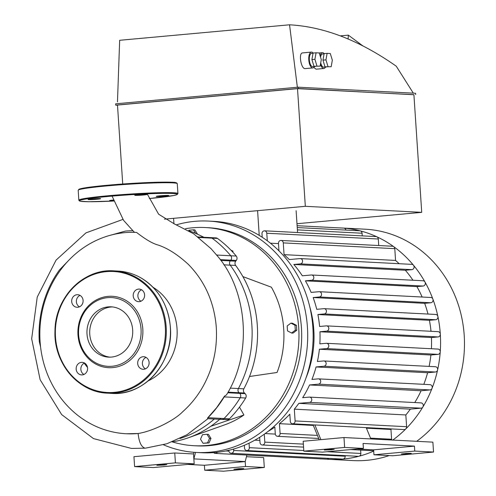 <?xml version="1.0" encoding="UTF-8"?>
<svg xmlns="http://www.w3.org/2000/svg" width="496" height="496" viewBox="0 0 496 496"><rect width="100%" height="100%" fill="white"/><g stroke="black" fill="none" stroke-linecap="round" stroke-linejoin="round"><path stroke-width="0.74" d="M145.452 368.85A6.287 5.716 93 0 1 142.389 362.954A6.287 5.716 93 0 1 146.047 357.405M149.104 362.489A6.287 5.716 -87 0 0 143.728 356.723A6.287 5.716 -87 0 0 137.696 362.712A6.287 5.716 -87 0 0 143.077 369.284A6.287 5.716 -87 0 0 149.104 362.489M83.923 374.468A6.287 5.716 93 0 1 80.86 368.565A6.287 5.716 93 0 1 84.518 363.016M82.293 374.883A6.287 5.716 -87 0 0 87.594 368.503A6.287 5.716 -87 0 0 82.2 362.34A6.287 5.716 -87 0 0 76.167 368.323A6.287 5.716 -87 0 0 81.549 374.902A6.287 5.716 -87 0 0 82.293 374.883M79.434 306.838A6.287 5.716 93 0 1 76.378 301.754A6.287 5.716 93 0 1 80.03 295.387M71.684 301.512A6.287 5.716 -87 0 0 77.06 307.272A6.287 5.716 -87 0 0 83.092 301.289A6.287 5.716 -87 0 0 77.711 294.711A6.287 5.716 -87 0 0 71.684 301.512M140.963 301.227A6.287 5.716 93 0 1 137.9 295.325A6.287 5.716 93 0 1 141.552 289.776M138.496 289.112A6.287 5.716 -87 0 0 133.195 295.492A6.287 5.716 -87 0 0 138.589 301.661A6.287 5.716 -87 0 0 144.615 295.672A6.287 5.716 -87 0 0 139.24 289.1A6.287 5.716 -87 0 0 138.496 289.112M142.798 329.04A35.749 32.482 -87 0 0 92.144 302.628A35.749 32.482 -87 0 0 96.243 364.324A35.749 32.482 -87 0 0 142.798 329.04M141.044 329.121A34.422 31.279 -87 0 0 92.268 303.688A34.422 31.279 -87 0 0 96.212 363.097A34.422 31.279 -87 0 0 141.044 329.121M112.524 306.931A25.191 22.89 -87 0 0 89.745 330.931A25.191 22.89 -87 0 0 109.92 357.151A25.191 22.89 -87 0 1 89.714 331.799A25.191 22.89 -87 0 1 110.937 307.018A25.191 22.89 -87 0 1 112.524 306.931M132.674 329.89A25.191 22.89 -87 0 0 111.147 306.813A25.191 22.89 -87 0 0 86.986 330.782A25.191 22.89 -87 0 0 108.537 357.126A25.191 22.89 -87 0 0 132.674 329.89M198.14 236.97A108.568 98.648 -87 0 0 197.811 236.79A108.568 98.648 93 0 1 198.14 236.97M198.04 236.964L215.977 237.894A3.311 3.007 93 0 1 217.49 238.44L212.046 238.154A3.311 3.007 -87 0 0 210.54 237.609A3.311 3.007 93 0 1 212.046 238.154A115.19 104.662 93 0 1 230.801 255.769A115.19 104.662 -87 0 0 212.046 238.154L198.685 237.46M217.657 256.258L210.769 248.372M217.49 238.44A115.19 104.662 93 0 1 236.239 256.048A3.311 3.007 93 0 1 236.294 260.443L230.851 260.164A3.311 3.007 -87 0 0 230.801 255.769A3.311 3.007 93 0 1 230.851 260.164L230.268 260.915L230.851 260.164L220.224 259.613M236.294 260.443L235.705 261.2A3.311 3.007 -87 0 0 235.643 265.441L230.2 265.162A3.311 3.007 93 0 1 230.268 260.915A3.311 3.007 -87 0 0 230.2 265.162A108.568 98.648 93 0 1 238.396 388.554A108.568 98.648 -87 0 0 230.2 265.162L223.857 264.833M249.513 376.501L277.047 372.471A92.678 84.215 93 0 0 271.38 287.19L242.879 276.601A108.568 98.648 93 0 1 249.513 376.501A108.568 98.648 93 0 1 243.834 388.833A3.311 3.007 -87 0 0 244.46 393.018L239.022 392.733A3.311 3.007 93 0 1 238.396 388.554A3.311 3.007 -87 0 0 239.022 392.733L239.704 393.378L239.022 392.733L228.079 392.169M123.058 219.368L85.969 232.866L56.073 260.109L37.231 297.073L31.67 338.756L40.139 379.731L61.659 414.582L93.508 438.613L131.483 448.434L145.427 448.161L166.898 443.753L187.085 434.682L207.96 418.68L207.458 418.147L216.647 407.681L224.595 396.031L225.86 395.43L226.97 394.122M224.595 396.031A3.311 3.007 93 0 1 224.217 396.893A115.19 104.662 93 0 1 208.016 417.694A3.311 3.007 93 0 1 207.458 418.147M244.46 393.018L245.142 393.657A3.311 3.007 93 0 1 245.669 398.009L240.231 397.724A3.311 3.007 -87 0 0 239.704 393.378A3.311 3.007 93 0 1 240.231 397.724A115.19 104.662 93 0 1 224.031 418.525A115.19 104.662 -87 0 0 240.231 397.724L224.217 396.893M179.98 438.489A108.568 98.648 -87 0 0 214.303 419.021A108.568 98.648 93 0 1 179.98 438.489M207.948 418.692L221.83 419.411A3.311 3.007 -87 0 0 224.031 418.525A3.311 3.007 93 0 1 220.032 418.63M145.074 448.167C141.372 447.132 139.054 442.246 138.117 433.523C153.785 430.993 175.082 419.827 182.745 411.686C190.91 404.432 197.73 395.907 203.211 386.105C213.509 367.294 217.818 347.039 216.126 325.326C213.726 301.196 204.501 280.91 188.443 264.48C177.847 254.708 167.691 248.205 157.97 244.987C152.638 243.573 145.495 239.382 136.555 232.419A100.8 91.593 -87 0 0 124.781 232.661A100.8 91.593 -87 0 0 39.835 334.893A100.8 91.593 -87 0 0 126.232 433.752A100.8 91.593 -87 0 0 138.117 433.523L126.263 433.758M148.168 380.903A52.247 47.473 -87 0 0 177.084 335.457A52.247 47.473 -87 0 0 153.022 287.258M84.227 363.153A50.4 45.793 -87 0 0 87.494 367.4M132.953 230.752L123.566 220.342M134.466 232.339A71.226 64.722 93 0 1 133.009 230.752A102.399 93.043 93 0 0 125.339 231.099L111.284 235.011M69.372 259.656L59.433 269.979A102.399 93.043 93 0 0 39.296 341.589L40.585 346.971M146.729 194.32A6.287 0.341 176.2 0 0 139.674 194.599A6.287 0.341 176.2 0 0 134.751 195.257A6.287 0.341 176.2 0 0 141.05 195.182A6.287 0.341 176.2 0 0 147.3 194.426A6.287 0.341 176.2 0 0 146.729 194.32M91.729 198.964A6.287 0.341 176.2 0 0 88.077 199.516A6.287 0.341 176.2 0 0 94.37 199.442A6.287 0.341 176.2 0 0 100.626 198.685A6.287 0.341 176.2 0 0 91.729 198.964M113.913 200.012A6.287 0.341 176.2 0 0 109.548 200.632A6.287 0.341 176.2 0 0 110.124 200.731A6.287 0.341 176.2 0 0 114.21 200.651M165.125 196.094A6.287 0.341 176.2 0 0 168.776 195.536A6.287 0.341 176.2 0 0 162.477 195.616A6.287 0.341 176.2 0 0 156.228 196.373A6.287 0.341 176.2 0 0 165.125 196.094M207.557 442.866L203.05 443.281L200.514 439.196L202.486 434.707L206.987 434.291L209.523 438.377L207.557 442.866L209.021 442.947L203.05 443.281M209.523 438.377L210.986 438.452L208.45 434.372L206.987 434.291M210.986 438.452L209.021 442.947M294.977 325.24L295.306 330.187L291.574 333.021L287.506 330.9L287.178 325.946L290.916 323.119L294.977 325.24L296.441 325.314L296.769 330.262L295.306 330.187M296.769 330.262L293.037 333.095L291.574 333.021M296.441 325.314L292.38 323.194L290.916 323.119M188.728 230.64L188.902 230.237L193.409 229.822L195.604 233.362M196.962 233.957L197.408 233.982L194.872 229.902L193.409 229.822M239.494 407.142L243.927 414.997L210.719 426.318A108.568 98.648 93 0 1 188.461 437.745A108.568 98.648 93 0 1 172.019 441.942M243.927 414.997A92.678 84.215 93 0 1 224.93 424.75L188.461 437.745M189.063 230.838A108.568 98.648 93 0 1 197.972 234.422A108.568 98.648 93 0 1 203.577 237.249M235.643 265.441A108.568 98.648 93 0 1 242.879 276.601M245.669 398.009A115.19 104.662 93 0 1 229.468 418.81A3.311 3.007 93 0 1 227.267 419.69L221.83 419.411M219.74 419.3A108.568 98.648 93 0 1 210.719 426.318M230.956 250.182L233.046 251.181L232.711 252.036M197.972 234.422L203.93 237.268M176.638 224.756A115.853 105.264 93 0 1 208.407 221.073A115.853 105.264 93 0 1 307.539 342.215A115.853 105.264 93 0 1 196.416 452.464A115.853 105.264 93 0 1 163.469 444.8M185.355 228.73A109.232 99.25 93 0 1 205.35 227.546L208.066 227.683A109.232 99.25 93 0 1 301.531 341.905A109.232 99.25 93 0 1 196.757 445.854L194.035 445.712A109.232 99.25 93 0 1 172.329 441.893M208.407 221.073L213.85 221.352A115.853 105.264 93 0 1 312.976 342.5A115.853 105.264 93 0 1 201.853 452.743L196.416 452.464M205.35 227.546A109.232 99.25 93 0 1 298.809 341.763A109.232 99.25 93 0 1 194.035 445.712M297.563 232.519L296.112 210.726M173.581 218.327L173.941 223.764M259.234 235.402L257.591 210.664M297.11 225.705L343.778 228.123A2.647 2.406 93 0 1 345.972 230.082M297.234 227.552L359.805 230.795A2.647 2.406 93 0 1 362.068 233.225L362.241 235.873M213.702 452.625A2.647 2.406 -87 0 0 217.384 452.29M228.836 450.318L228.873 450.883A2.647 2.406 93 0 0 233.672 450.449L233.579 449.078M249.042 443.188L249.339 447.671A2.647 2.406 93 0 1 246.797 450.535A2.647 2.406 93 0 1 244.534 448.111L244.348 445.29M264.287 434.211L264.814 442.122A2.647 2.406 93 0 1 262.279 444.986A2.647 2.406 93 0 1 260.016 442.562L259.668 437.311M420.707 402.888A2.647 2.406 93 0 1 422.883 406.974A2.647 2.406 93 0 1 421.061 408.165L410.353 409.138L298.846 403.36A105.921 96.243 93 0 1 294.32 409.163L295.101 420.93A2.647 2.406 93 0 1 292.566 423.795A2.647 2.406 93 0 1 290.303 421.371L289.825 414.197A105.921 96.243 93 0 1 279.44 423.671L280.085 433.461A2.647 2.406 93 0 1 277.549 436.325A2.647 2.406 93 0 1 275.286 433.901L274.834 427.093A105.921 96.243 93 0 1 268.014 431.446M298.846 403.36L309.547 402.38A2.647 2.406 -87 0 0 309.51 397.098A2.647 2.406 -87 0 0 309.2 397.104L302.672 397.699A105.921 96.243 93 0 0 309.585 384.958L318.494 384.146A2.647 2.406 -87 0 0 318.457 378.863A2.647 2.406 -87 0 0 318.141 378.87L311.947 379.434A105.921 96.243 93 0 0 316.082 366.947L323.913 366.234A2.647 2.406 -87 0 0 323.876 360.952A2.647 2.406 -87 0 0 323.566 360.958L317.403 361.522A105.921 96.243 93 0 0 319.387 349.227L326.504 348.583A2.647 2.406 -87 0 0 326.467 343.294A2.647 2.406 -87 0 0 326.157 343.3L319.839 343.877A105.921 96.243 93 0 0 319.939 331.762L326.573 331.154A2.647 2.406 93 0 0 326.535 325.872A2.647 2.406 93 0 0 326.219 325.878L319.591 326.486A105.921 96.243 93 0 0 317.886 314.526L324.204 313.949A2.647 2.406 93 0 0 324.167 308.667A2.647 2.406 93 0 0 323.857 308.673L316.739 309.324A105.921 96.243 93 0 0 313.156 297.538L319.312 296.98A2.647 2.406 93 0 0 319.275 291.698A2.647 2.406 93 0 0 318.965 291.704L311.135 292.417A105.921 96.243 93 0 0 305.4 280.829L311.593 280.265A2.647 2.406 93 0 0 311.556 274.982A2.647 2.406 93 0 0 311.24 274.989L302.331 275.801A105.921 96.243 93 0 0 293.824 264.467L300.347 263.872A2.647 2.406 93 0 0 300.309 258.59A2.647 2.406 93 0 0 299.999 258.596L289.292 259.569A105.921 96.243 93 0 0 284.059 254.653L283.278 242.891A2.647 2.406 -87 0 0 281.015 240.461A2.647 2.406 -87 0 0 278.479 243.325L278.95 250.499A105.921 96.243 93 0 0 277.45 249.383M267.294 240.802L266.786 233.232A2.647 2.406 -87 0 0 261.987 233.666L262.229 237.28M309.69 306.522A99.299 90.229 93 0 1 305.989 377.946M328.674 458.366A2.647 2.406 93 0 1 326.746 459.184M437.664 349.085A2.647 2.406 93 0 1 440.237 351.912A2.647 2.406 93 0 1 438.018 354.361L430.9 355.012L319.387 349.227M437.732 331.657A2.647 2.406 93 0 1 440.305 334.075A2.647 2.406 93 0 1 438.08 336.933L431.452 337.54L319.939 331.762M429.654 384.654A2.647 2.406 93 0 1 432.041 388.312A2.647 2.406 93 0 1 430.001 389.93L421.092 390.743L309.585 384.958M435.073 366.736A2.647 2.406 93 0 1 437.59 369.979A2.647 2.406 93 0 1 435.426 372.012L427.595 372.732L316.082 366.947M430.9 355.012A105.921 96.243 93 0 1 429.102 366.408M421.092 390.743A105.921 96.243 93 0 1 414.761 402.554M427.595 372.732A105.921 96.243 93 0 1 423.807 384.326M294.32 409.163L405.833 414.947L406.615 426.709A2.647 2.406 93 0 1 404.079 429.573L292.566 423.795M410.353 409.138A105.921 96.243 93 0 1 405.833 414.947M435.364 314.458A2.647 2.406 93 0 1 437.887 316.473A115.853 105.264 93 0 1 440.305 334.075A115.853 105.264 93 0 1 440.237 351.912A115.853 105.264 93 0 1 437.59 369.979A115.853 105.264 93 0 1 432.041 388.312A115.853 105.264 93 0 1 422.883 406.974A115.853 105.264 93 0 1 405.827 428.879A115.853 105.264 93 0 1 392.77 440.07M281.015 240.461L392.522 246.245A2.647 2.406 93 0 1 394.785 248.67L395.566 260.437L284.059 254.653M264.523 230.807L376.036 236.586A2.647 2.406 93 0 1 378.299 239.01L378.733 245.526M278.498 243.598L270.37 243.176M395.566 260.437A105.921 96.243 93 0 1 399.144 263.711M338.768 227.862A115.853 105.264 93 0 1 341.285 227.962A115.853 105.264 93 0 1 343.833 228.129A115.853 105.264 93 0 1 360.239 230.863A115.853 105.264 93 0 1 376.848 236.79A115.853 105.264 93 0 1 393.725 246.673A115.853 105.264 93 0 1 413.472 265.217A2.647 2.406 93 0 1 411.86 269.65L405.331 270.246L293.824 264.467M411.506 264.374A2.647 2.406 93 0 1 413.472 265.217A115.853 105.264 93 0 1 424.979 281.995A2.647 2.406 93 0 1 423.1 286.043L416.907 286.607L305.4 280.829M254.876 440.163L259.873 440.423M360.623 450.083L360.846 453.449A2.647 2.406 93 0 1 358.31 456.314L246.797 450.535M345.142 455.632L345.185 456.227A2.647 2.406 93 0 1 342.643 459.091L231.136 453.307M279.44 423.671L313.354 425.425M366.445 428.178L390.947 429.449L391.598 439.245A2.647 2.406 93 0 1 391.549 440.008M265.186 433.566L275.305 434.093M430.472 297.482A2.647 2.406 93 0 1 432.878 299.1A115.853 105.264 93 0 1 437.887 316.473A2.647 2.406 93 0 1 435.717 319.734L429.4 320.311L317.886 314.526M422.753 280.767A2.647 2.406 93 0 1 424.979 281.995A115.853 105.264 93 0 1 432.878 299.1A2.647 2.406 93 0 1 430.826 302.758L424.663 303.323L313.156 297.538M416.907 286.607A105.921 96.243 93 0 1 422.139 297.03M405.331 270.246A105.921 96.243 93 0 1 412.957 280.24M424.663 303.323A105.921 96.243 93 0 1 427.986 314.049M429.4 320.311A105.921 96.243 93 0 1 431.005 331.285M391.604 428.928A105.921 96.243 93 0 1 390.947 429.449M431.452 337.54A105.921 96.243 93 0 1 431.402 348.738M373.705 451.075A115.853 105.264 93 0 1 358.986 456.246A115.853 105.264 93 0 1 342.959 459.085A115.853 105.264 93 0 1 329.294 459.352A115.853 105.264 93 0 1 326.777 459.191M341.285 227.962L365.186 229.202A115.853 105.264 93 0 1 460.939 313.987A115.853 105.264 93 0 1 416.665 441.31M389.199 455.582A115.853 105.264 93 0 1 353.189 460.592L329.294 459.352M246.878 455.049L245.204 461.559L245.532 466.507L264.306 467.48L263.649 457.585L246.456 456.692M195.517 452.414L193.855 458.893L245.204 461.559L204.402 465.279L187.835 464.423M319.244 439.797L313.119 424.861M373.624 449.847L414.433 446.121L414.761 451.069L373.953 454.789L373.624 449.847L357.064 448.985M320.881 439.648L314.861 424.948M193.948 452.302L193.527 453.952L194.184 463.841L175.41 462.867L174.753 452.978L193.527 453.952M370.853 438.935L366.209 427.614M363.407 448.409L344.633 447.435L303.825 451.155L322.598 452.129L363.407 448.409L363.078 443.461L414.433 446.121M303.825 451.155L303.168 441.26L343.976 437.54L432.878 442.147L433.535 452.042L414.761 451.069M373.953 454.789L392.727 455.762L433.535 452.042M331.334 449.791L324.31 450.015L329.251 449.419L334.217 449.357L331.334 449.791M408.363 453.784L401.338 454.007L406.274 453.412L411.246 453.35L408.363 453.784M344.633 447.435L343.976 437.54M245.532 466.507L204.73 470.227L204.402 465.279M174.753 452.978L133.945 456.698L134.602 466.593L153.376 467.567L194.184 463.841M264.306 467.48L223.504 471.2L204.73 470.227M134.602 466.593L175.41 462.867M163.909 465.062L166.792 464.628L161.826 464.69L156.885 465.285L163.909 465.062M240.938 469.055L243.821 468.621L238.849 468.683L233.914 469.278L240.938 469.055M325.556 67.01A7.942 3.292 -95.2 0 1 323.863 68.498A7.942 3.292 -95.2 0 1 323.671 68.498A7.942 3.292 -95.2 0 1 320.478 64.195M323.863 68.498L316.076 69.192L313.801 67.444M320.143 55.856A7.942 3.292 -95.2 0 1 322.425 52.675A7.942 3.292 -95.2 0 1 324.192 53.624M324.074 53.853L322.543 53.99A6.622 2.74 84.8 0 0 320.534 57.152M320.726 62.818A6.622 2.74 84.8 0 0 323.745 67.177L326.666 66.91M331.179 66.712L324.992 66.824L331.179 66.712L332.332 60.202L330.299 53.525L327.112 53.357L324.111 53.63L322.958 60.146L324.992 66.824M327.986 66.551L325.959 59.873L327.112 53.357M325.959 59.873L322.958 60.146M314.514 66.439A7.942 3.292 -95.2 0 1 312.821 67.921A7.942 3.292 -95.2 0 1 312.629 67.927A7.942 3.292 -95.2 0 1 308.803 60.078A7.942 3.292 -95.2 0 1 311.376 52.099A7.942 3.292 -95.2 0 1 313.15 53.053M312.821 67.921L305.028 68.622C300.954 68.801 298.418 52.88 302.523 52.911L311.376 52.099M313.032 53.277L311.5 53.419A6.622 2.74 84.8 0 0 309.374 60.258A6.622 2.74 84.8 0 0 312.703 66.607L315.623 66.34M320.131 66.142L313.943 66.253L320.131 66.142L321.29 59.632L319.257 52.948L316.07 52.787L313.069 53.06L311.916 59.57L313.943 66.253M316.944 65.98L314.917 59.297L316.07 52.787M314.917 59.297L311.916 59.57M348.111 38.967L348.341 35.142L362.762 45.818M348.341 35.142L340.374 35.867M297.358 87.246L289.546 24.8L119.66 40.294L117.471 101.916M289.546 24.8C324.117 26.716 359.687 40.517 396.254 66.197L413.323 93.155M415.66 94.593L415.574 93.273L298.071 87.184L115.642 103.825L115.729 105.146L298.158 88.505L413.912 94.755M117.496 105.233L115.729 105.146M164.467 219.158L305.325 206.311L421.724 212.344L413.906 94.674L297.513 88.641L117.484 105.059L122.729 183.997M298.158 88.505L298.071 87.184M305.325 206.311L297.513 88.641M421.724 212.344L296.98 223.721M165.304 326.988A60.574 55.037 -87 0 0 79.465 282.236A60.574 55.037 -87 0 0 86.409 386.768A60.574 55.037 -87 0 0 165.304 326.988M166.179 326.951A61.237 55.639 -87 0 0 113.838 270.859A61.237 55.639 -87 0 0 55.106 329.133A61.237 55.639 -87 0 0 107.502 393.167A61.237 55.639 -87 0 0 166.179 326.951M170.32 327.162A61.237 55.639 -87 0 0 117.98 271.076L113.838 270.859C83.613 268.404 55.112 297.42 54.982 330.702C53.339 362.793 78.232 392.441 107.502 393.167L111.643 393.384A61.237 55.639 -87 0 0 170.32 327.162M216.64 255.037L236.239 256.048M220.825 260.431L235.705 261.2M230.218 388.132L243.834 388.833M227.751 392.758L245.142 393.657M208.016 417.694L229.468 418.81M145.427 448.161L131.49 448.434M78.932 189.739A48.986 2.647 -3.8 0 1 115.469 184.555A48.986 2.647 -3.8 0 1 172.087 182.261M172.732 182.869A49.65 2.685 -3.8 0 1 177.264 183.681C177.06 182.764 175.361 182.286 172.168 182.261C164.176 181.92 151.361 182.261 133.715 183.278L104.507 185.51C94.085 186.515 86.614 187.463 82.1 188.368L79.05 189.205L78.182 190.266A49.65 2.685 -3.8 0 1 117.037 185.051A49.65 2.685 -3.8 0 1 172.732 182.869M114.378 201.004L88.889 201.711L80.631 201.271L79.23 200.818L78.839 200.161A49.65 2.685 -3.8 0 1 117.695 194.947A49.65 2.685 -3.8 0 1 173.389 192.764A49.65 2.685 -3.8 0 1 177.921 193.576L177.264 183.681M114.371 201.004A48.986 2.647 -3.8 0 1 91.537 198.226A48.986 2.647 -3.8 0 1 172.831 193.477A48.986 2.647 -3.8 0 1 149.383 198.536M362.068 233.225L297.389 229.871M228.898 451.118L225.872 450.963M438.018 354.361L326.504 348.583M438.08 336.933L326.573 331.154M421.061 408.165L309.547 402.38M430.001 389.93L318.494 384.146M435.426 372.012L323.913 366.234M394.785 248.67L283.278 242.891M378.299 239.01L266.786 233.232M360.846 453.449L327.211 451.707M303.781 450.492L249.339 447.671M345.185 456.227L233.672 450.449M406.615 426.709L295.101 420.93M391.598 439.245L370.531 438.154M317.44 435.401L280.085 433.461M303.36 444.125L264.814 442.122M435.717 319.734L324.204 313.949M411.86 269.65L300.347 263.872M423.1 286.043L311.593 280.265M430.826 302.758L319.312 296.98M117.98 271.076C126.021 271.517 133.616 273.749 140.752 277.772C158.422 288.56 168.299 305.028 170.382 327.174C173.736 362.607 144.014 396.155 111.643 393.384M123.684 220.584L112.071 196.106M226.951 394.159C253.388 350.889 246.196 289.242 217.608 256.196M211.191 248.812L193.614 233.765L174.344 223.913L158.627 214.204L147.275 194.041M78.839 200.161L78.182 190.266M177.921 193.576L177.053 194.637L174.003 195.474L149.383 198.543M215.295 453.406L326.802 459.191M326.467 343.294L437.974 349.079M309.51 397.098L421.017 402.882M318.457 378.863L429.964 384.648M323.876 360.952L435.389 366.73M318.699 438.458L277.549 436.325M373.686 450.765L350.66 449.568M303.558 447.125L262.279 444.986M435.674 314.452L324.167 308.667M438.042 331.65L326.535 325.872M411.823 264.368L300.309 258.59M423.063 280.761L311.556 274.982M430.788 297.476L319.275 291.698M322.425 52.675L319.263 52.96"/></g></svg>
